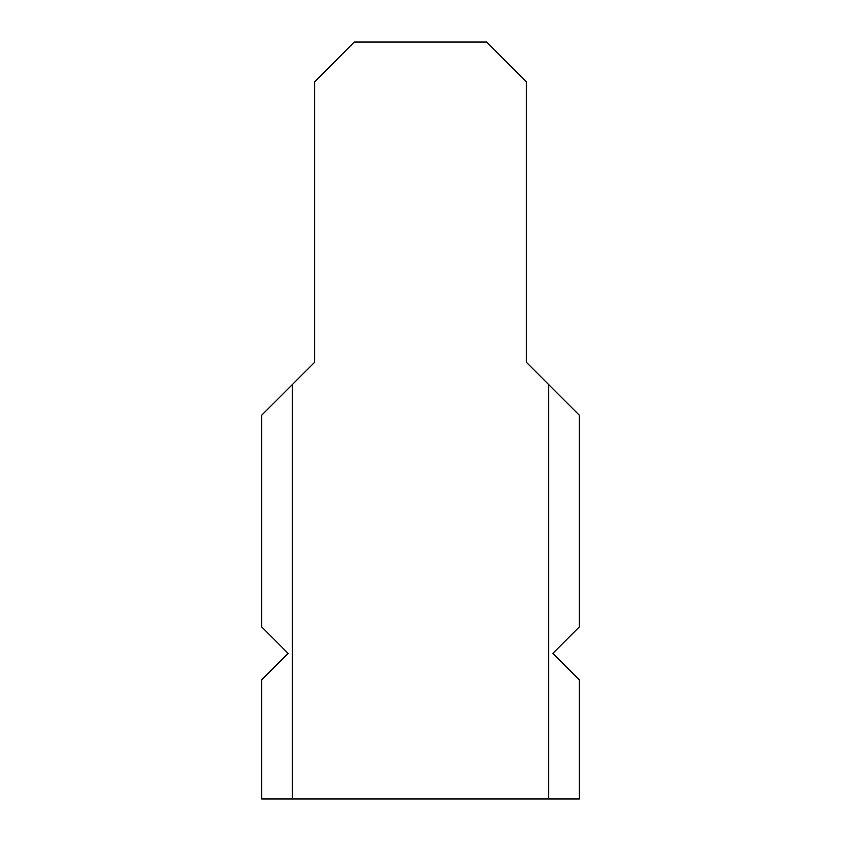 <?xml version="1.0" encoding="UTF-8"?>
<svg xmlns="http://www.w3.org/2000/svg" width="841" height="841" viewBox="0 0 841 841"><rect width="100%" height="100%" fill="white"/><g stroke="black" fill="none" stroke-linecap="round" stroke-linejoin="round"><path stroke-width="0.63" stroke-dasharray="4.21 3.15" d="M579.291 679.854L552.821 653.394L579.291 626.923L579.291 415.212L548.731 384.652L548.731 798.95L579.291 798.95L579.291 679.854M288.179 653.394L261.709 679.854L261.709 798.95L292.269 798.95L292.269 384.652L261.709 415.212L261.709 626.923L288.179 653.394M548.731 384.652L526.361 362.282L526.361 81.745L486.666 42.05L354.334 42.05L314.639 81.745L314.639 362.282L292.269 384.652M292.269 798.95L548.731 798.95"/><path stroke-width="1.26" d="M261.709 679.854L288.179 653.394L261.709 626.923L261.709 415.212L292.269 384.652L292.269 798.95L261.709 798.95L261.709 679.854M552.821 653.394L579.291 679.854L579.291 798.95L548.731 798.95L548.731 384.652L579.291 415.212L579.291 626.923L552.821 653.394M292.269 384.652L314.639 362.282L314.639 81.745L354.334 42.05L486.666 42.05L526.361 81.745L526.361 362.282L548.731 384.652M548.731 798.95L292.269 798.95"/></g></svg>
